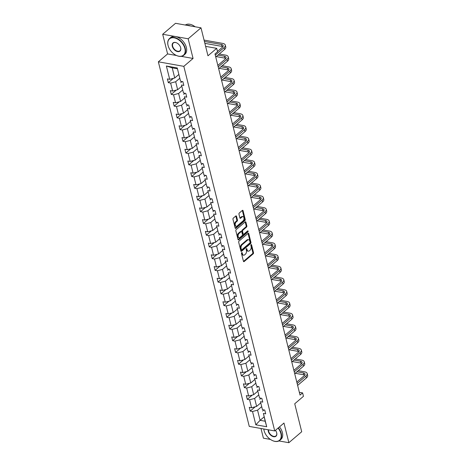 <?xml version="1.0" encoding="UTF-8"?>
<svg xmlns="http://www.w3.org/2000/svg" width="466" height="466" viewBox="0 0 466 466"><rect width="100%" height="100%" fill="white"/><g stroke="black" fill="none" stroke-linecap="round" stroke-linejoin="round"><path stroke-width="0.7" d="M241.708 252.613A0.606 0.367 100.1 0 0 241.481 253.428L243.438 261.269A0.862 0.524 100.1 0 0 243.794 261.688A0.862 0.524 100.1 0 0 244.126 261.577L253.195 253.83A0.862 0.524 100.1 0 0 253.516 252.659L251.558 244.819A0.606 0.367 100.1 0 0 250.854 245.425L251.11 246.438A2.761 1.672 100.1 0 1 250.085 250.178L249.327 250.825A2.761 1.672 100.1 0 1 248.256 251.18A2.761 1.672 100.1 0 1 247.126 249.84L246.875 248.821A0.606 0.367 100.1 0 0 246.17 249.427L246.421 250.44A2.761 1.672 100.1 0 1 245.401 254.18L244.644 254.826A2.761 1.672 100.1 0 1 243.572 255.182A2.761 1.672 100.1 0 1 242.442 253.842L242.186 252.828A0.606 0.367 100.1 0 0 241.708 252.613M278.942 440.935L288.868 442.7L301.706 431.737L294.733 403.766L303.459 396.31L302.603 392.89L299.347 392.308M260.983 428.493L263.401 438.174L270.414 439.421M181.239 56.351L193.064 58.454L188.165 38.789L162.692 34.263L175.525 23.3L200.997 27.826L207.97 55.798L216.702 48.342L205.623 46.373M188.165 38.789L200.997 27.826M236.53 216.282A0.862 0.524 100.1 0 0 236.175 215.863A0.862 0.524 100.1 0 0 235.843 215.974L233.297 218.146A0.862 0.524 100.1 0 0 232.977 219.317L235.149 228.025A0.862 0.524 100.1 0 0 235.499 228.445A0.862 0.524 100.1 0 0 235.837 228.328L244.906 220.581A0.862 0.524 100.1 0 0 245.227 219.416L243.054 210.702A0.862 0.524 100.1 0 0 242.704 210.288A0.862 0.524 100.1 0 0 242.367 210.399L239.291 213.026A0.862 0.524 100.1 0 0 238.976 214.191L239.903 217.919A0.862 0.524 100.1 0 0 240.258 218.338A0.862 0.524 100.1 0 0 240.59 218.228L242.116 216.923A2.307 1.398 100.1 0 1 243.013 216.626A2.307 1.398 100.1 0 1 244.044 218.42A2.307 1.398 100.1 0 1 243.101 220.872L237.13 225.975A2.307 1.398 100.1 0 1 236.233 226.272A2.307 1.398 100.1 0 1 235.202 224.478A2.307 1.398 100.1 0 1 236.145 222.026L237.142 221.175A0.862 0.524 100.1 0 0 237.462 220.004L236.53 216.282L235.843 216.16A0.862 0.524 100.1 0 0 235.79 216.014M216.702 48.342L217.552 51.761L214.983 53.951L300.04 395.081L302.603 392.89M193.064 58.454L183.825 66.347L274.73 430.933L249.258 426.407L158.353 61.821L183.825 66.347M288.868 442.7L283.969 423.041L274.73 430.933M239.017 241.097A0.862 0.524 100.1 0 0 238.703 242.268L240.87 250.976A0.862 0.524 100.1 0 0 241.225 251.395A0.862 0.524 100.1 0 0 241.557 251.285L250.632 243.532A0.862 0.524 100.1 0 0 250.947 242.367L248.78 233.658A0.862 0.524 100.1 0 0 248.425 233.239A0.862 0.524 100.1 0 0 248.093 233.35L239.017 241.097M238.01 239.501L235.837 230.792A0.862 0.524 100.1 0 1 236.157 229.621L245.227 221.874A0.862 0.524 100.1 0 1 245.565 221.764A0.862 0.524 100.1 0 1 245.914 222.183L246.846 225.905A0.862 0.524 100.1 0 1 246.526 227.076L242.85 230.221A0.862 0.524 100.1 0 0 242.53 231.386L243.141 233.862A0.862 0.524 100.1 0 0 243.497 234.281A0.862 0.524 100.1 0 0 243.835 234.165L247.662 230.897A0.606 0.367 100.1 0 1 247.918 231.928L238.697 239.809A0.862 0.524 100.1 0 1 238.365 239.92A0.862 0.524 100.1 0 1 238.01 239.501M180.569 81.253L177.249 67.943L180.569 81.253L182.876 81.661L183.814 85.424L181.507 85.01L183.493 92.984L185.8 93.392L186.738 97.149L184.431 96.742L186.417 104.71L188.724 105.118L189.662 108.881L187.355 108.473L189.342 116.442L191.648 116.85L192.586 120.612L190.279 120.199L192.266 128.167L194.572 128.581L195.51 132.338L193.204 131.93L195.19 139.899L197.497 140.307L198.434 144.07L196.128 143.656L198.114 151.631L200.421 152.038L201.359 155.795L199.052 155.388L201.038 163.356L203.345 163.77L204.283 167.527L201.976 167.119L203.962 175.088L206.269 175.496L207.207 179.259L204.9 178.845L206.887 186.814L209.193 187.227L210.131 190.984L207.824 190.577L209.811 198.545L212.117 198.953L213.055 202.716L210.749 202.308L212.735 210.277L215.042 210.684L215.979 214.442L213.673 214.034L215.659 222.002L217.966 222.416L218.904 226.173L216.597 225.765L218.583 233.734L220.89 234.142L221.828 237.905L219.521 237.491L221.513 245.465L223.814 245.873L224.752 249.63L222.445 249.223L224.437 257.191L226.744 257.605L227.676 261.362L225.375 260.954L227.361 268.923L229.668 269.331L230.6 273.093L228.299 272.68L230.286 280.649L232.592 281.062L233.53 284.819L231.223 284.411L233.21 292.38L235.516 292.788L236.454 296.551L234.148 296.137L236.134 304.112L238.441 304.519L239.378 308.276L237.072 307.869L239.058 315.837L241.365 316.251L242.303 320.008L239.996 319.6L241.982 327.569L244.289 327.977L245.227 331.74L242.92 331.326L244.906 339.3L247.213 339.708L248.151 343.465L245.844 343.058L247.83 351.026L250.137 351.44L251.075 355.197L248.768 354.789L250.755 362.758L253.061 363.165L253.999 366.928L251.692 366.515L253.679 374.483L255.985 374.897L256.923 378.654L254.617 378.246L256.603 386.215L258.91 386.623L259.847 390.386L257.541 389.972L259.527 397.947L261.834 398.354L262.772 402.111L260.465 401.704L262.451 409.672L264.758 410.086L265.696 413.843L263.389 413.435L266.709 426.74L255.828 424.811L252.514 411.501L250.207 411.094L249.269 407.331L251.576 407.744L249.59 399.77L247.283 399.362L246.345 395.605L248.652 396.013L246.665 388.044L244.359 387.63L243.421 383.873L245.728 384.281L243.741 376.312L241.435 375.905L240.497 372.142L242.803 372.555L240.817 364.581L238.51 364.173L237.573 360.416L239.879 360.824L237.893 352.855L235.586 352.442L234.648 348.685L236.955 349.092L234.969 341.124L232.662 340.716L231.724 336.953L234.031 337.367L232.039 329.398L229.738 328.984L228.8 325.227L231.107 325.635L229.115 317.666L226.808 317.259L225.876 313.496L228.183 313.909L226.191 305.935L223.884 305.527L222.952 301.77L225.253 302.178L223.266 294.209L220.96 293.796L220.022 290.038L222.329 290.446L220.342 282.478L218.036 282.07L217.098 278.307L219.404 278.72L217.418 270.746L215.111 270.338L214.174 266.581L216.48 266.989L214.494 259.02L212.187 258.613L211.249 254.85L213.556 255.257L211.57 247.289L209.263 246.881L208.325 243.124L210.632 243.532L208.646 235.563L206.339 235.149L205.401 231.392L207.708 231.8L205.722 223.831L203.415 223.424L202.477 219.661L204.784 220.074L202.797 212.1L200.491 211.692L199.553 207.935L201.86 208.343L199.873 200.374L197.567 199.961L196.629 196.203L198.935 196.611L196.949 188.643L194.642 188.235L193.705 184.472L196.011 184.885L194.025 176.917L191.718 176.503L190.78 172.746L193.087 173.154L191.101 165.185L188.794 164.778L187.856 161.015L190.163 161.428L188.177 153.454L185.87 153.046L184.932 149.289L187.239 149.697L185.252 141.728L182.946 141.315L182.008 137.557L184.315 137.965L182.328 129.997L180.022 129.589L179.084 125.826L181.391 126.239L179.404 118.265L177.097 117.857L176.16 114.1L178.466 114.508L176.474 106.539L174.173 106.126L173.236 102.369L175.542 102.776L173.55 94.808L171.249 94.4L170.311 90.637L172.618 91.051L170.626 83.082L168.319 82.668L167.387 78.911L169.688 79.319L166.374 66.009L177.249 67.943M181.676 86.292L177.662 89.722L175.676 81.754L179.69 78.323M175.676 81.754L170.626 83.082M177.662 89.722L172.618 91.051M183.493 92.984L181.507 85.01M182.095 81.521L180.767 82.657M184.6 98.023L180.587 101.448L178.6 93.48L182.614 90.049M178.6 93.48L173.55 94.808M180.587 101.448L175.542 102.776M186.417 104.71L184.431 96.742M185.019 93.252L183.697 94.388M187.524 109.749L183.511 113.18L181.524 105.211L185.538 101.78M181.524 105.211L176.474 106.539M183.511 113.18L178.466 114.508M189.342 116.442L187.355 108.473M187.944 104.984L186.621 106.114M190.448 121.48L186.435 124.911L184.449 116.937L188.462 113.512M184.449 116.937L179.404 118.265M186.435 124.911L181.391 126.239M192.266 128.167L190.279 120.199M190.868 116.71L189.546 117.846M193.373 133.212L189.359 136.637L187.373 128.668L191.386 125.237M187.373 128.668L182.328 129.997M189.359 136.637L184.315 137.965M195.19 139.899L193.204 131.93M193.792 128.441L192.47 129.571M196.297 144.938L192.283 148.369L190.297 140.4L194.31 136.969M190.297 140.4L185.252 141.728M192.283 148.369L187.239 149.697M198.114 151.631L196.128 143.656M196.716 140.173L195.394 141.303M199.221 156.669L195.207 160.094L193.221 152.126L197.235 148.701M193.221 152.126L188.177 153.454M195.207 160.094L190.163 161.428M201.038 163.356L199.052 155.388M199.64 151.899L198.318 153.034M202.145 168.395L198.132 171.826L196.145 163.857L200.159 160.426M196.145 163.857L191.101 165.185M198.132 171.826L193.087 173.154M203.962 175.088L201.976 167.119M202.564 163.63L201.242 164.76M205.075 180.126L201.056 183.557L199.069 175.583L203.083 172.158M199.069 175.583L194.025 176.917M201.056 183.557L196.011 184.885M206.887 186.814L204.9 178.845M205.489 175.356L204.166 176.492M207.999 191.858L203.986 195.283L201.994 187.315L206.007 183.884M201.994 187.315L196.949 188.643M203.986 195.283L198.935 196.611M209.811 198.545L207.824 190.577M208.419 187.087L207.09 188.217M210.923 203.584L206.91 207.015L204.918 199.046L208.937 195.615M204.918 199.046L199.873 200.374M206.91 207.015L201.86 208.343M212.735 210.277L210.749 202.308M211.343 198.819L210.015 199.949M213.847 215.315L209.834 218.746L207.842 210.772L211.861 207.347M207.842 210.772L202.797 212.1M209.834 218.746L204.784 220.074M215.659 222.002L213.673 214.034M214.267 210.545L212.939 211.68M216.772 227.047L212.758 230.472L210.772 222.503L214.785 219.072M210.772 222.503L205.722 223.831M212.758 230.472L207.708 231.8M218.583 233.734L216.597 225.765M217.191 222.276L215.863 223.406M219.696 238.773L215.682 242.204L213.696 234.235L217.709 230.804M213.696 234.235L208.646 235.563M215.682 242.204L210.632 243.532M221.513 245.465L219.521 237.491M220.115 234.008L218.787 235.138M222.62 250.504L218.606 253.929L216.62 245.961L220.634 242.536M216.62 245.961L211.57 247.289M218.606 253.929L213.556 255.257M224.437 257.191L222.445 249.223M223.039 245.733L221.711 246.869M225.544 262.23L221.531 265.661L219.544 257.692L223.558 254.261M219.544 257.692L214.494 259.02M221.531 265.661L216.48 266.989M227.361 268.923L225.375 260.954M225.963 257.465L224.635 258.595M228.468 273.961L224.455 277.392L222.468 269.418L226.482 265.993M222.468 269.418L217.418 270.746M224.455 277.392L219.404 278.72M230.286 280.649L228.299 272.68M228.888 269.191L227.559 270.327M231.392 285.693L227.379 289.118L225.393 281.149L229.406 277.719M225.393 281.149L220.342 282.478M227.379 289.118L222.329 290.446M233.21 292.38L231.223 284.411M231.812 280.922L230.484 282.052M234.316 297.419L230.303 300.85L228.317 292.881L232.33 289.45M228.317 292.881L223.266 294.209M230.303 300.85L225.253 302.178M236.134 304.112L234.148 296.137M234.736 292.654L233.408 293.784M237.241 309.15L233.227 312.581L231.241 304.607L235.254 301.182M231.241 304.607L226.191 305.935M233.227 312.581L228.183 313.909M239.058 315.837L237.072 307.869M237.66 304.38L236.332 305.515M240.165 320.876L236.151 324.307L234.165 316.338L238.178 312.907M234.165 316.338L229.115 317.666M236.151 324.307L231.107 325.635M241.982 327.569L239.996 319.6M240.584 316.111L239.262 317.241M243.089 332.608L239.075 336.038L237.089 328.07L241.103 324.639M237.089 328.07L232.039 329.398M239.075 336.038L234.031 337.367M244.906 339.3L242.92 331.326M243.508 327.843L242.186 328.973M246.013 344.339L242 347.764L240.013 339.796L244.027 336.365M240.013 339.796L234.969 341.124M242 347.764L236.955 349.092M247.83 351.026L245.844 343.058M246.432 339.568L245.11 340.704M248.937 356.065L244.924 359.496L242.937 351.527L246.951 348.096M242.937 351.527L237.893 352.855M244.924 359.496L239.879 360.824M250.755 362.758L248.768 354.789M249.357 351.3L248.034 352.43M251.861 367.796L247.848 371.227L245.862 363.253L249.875 359.828M245.862 363.253L240.817 364.581M247.848 371.227L242.803 372.555M253.679 374.483L251.692 366.515M252.281 363.026L250.958 364.162M254.785 379.528L250.772 382.953L248.786 374.984L252.799 371.553M248.786 374.984L243.741 376.312M250.772 382.953L245.728 384.281M256.603 386.215L254.617 378.246M255.205 374.757L253.883 375.887M257.71 391.254L253.696 394.685L251.71 386.716L255.723 383.285M251.71 386.716L246.665 388.044M253.696 394.685L248.652 396.013M259.527 397.947L257.541 389.972M258.129 386.489L256.807 387.619M260.64 402.985L256.62 406.41L254.634 398.442L258.647 395.017M254.634 398.442L249.59 399.77M256.62 406.41L251.576 407.744M262.451 409.672L260.465 401.704M261.053 398.214L259.731 399.35M264.106 416.895L260.092 420.32L257.558 410.173L261.572 406.742M257.558 410.173L252.514 411.501M255.828 424.811L260.092 420.32L265.183 421.229L263.389 413.435M162.692 34.263L167.597 53.928L158.353 61.821M177.301 68.747L172.21 67.844L174.738 77.991L178.752 74.56M263.977 409.946L262.655 411.076M265.183 421.229L266.709 426.74M174.738 77.991L169.688 79.319M166.374 66.009L172.21 67.844M255.263 406.771L250.207 411.094M252.339 395.04L247.283 399.362M249.415 383.314L244.359 387.63M246.491 371.583L241.435 375.905M243.567 359.851L238.51 364.173M240.642 348.125L235.586 352.442M237.718 336.394L232.662 340.716M234.794 324.668L229.738 328.984M231.87 312.936L226.808 317.259M228.946 301.205L223.884 305.527M226.022 289.479L220.96 293.796M223.092 277.748L218.036 282.07M220.168 266.016L215.111 270.338M217.243 254.29L212.187 258.613M214.319 242.559L209.263 246.881M211.395 230.833L206.339 235.149M208.471 219.102L203.415 223.424M205.547 207.37L200.491 211.692M202.623 195.644L197.567 199.961M199.698 183.913L194.642 188.235M196.774 172.187L191.718 176.503M193.85 160.455L188.794 164.778M190.926 148.724L185.87 153.046M188.002 136.998L182.946 141.315M185.078 125.267L180.022 129.589M182.154 113.535L177.097 117.857M179.229 101.809L174.173 106.126M176.305 90.078L171.249 94.4M173.381 78.352L168.319 82.668M167.597 53.928L176.556 55.518M241.539 252.857L241.755 253.72A2.761 1.672 100.1 0 0 242.885 255.059L243.572 255.182M248.256 251.18L247.568 251.058A2.761 1.672 100.1 0 1 246.438 249.718L246.223 248.85M243.485 261.414L252.508 253.708A0.862 0.524 100.1 0 0 252.828 252.537L250.912 244.848M240.922 251.122L249.939 243.409A0.862 0.524 100.1 0 0 250.259 242.244L248.093 233.536A0.862 0.524 100.1 0 0 248.04 233.39M241.376 249.56A0.606 0.367 100.1 0 0 241.854 249.776L249.817 242.972A0.606 0.367 100.1 0 0 250.044 242.157L249.776 241.085A2.761 1.672 100.1 0 0 248.646 239.745A2.761 1.672 100.1 0 0 247.574 240.101L242.134 244.749A2.761 1.672 100.1 0 0 241.108 248.489L241.376 249.56L240.683 249.438A0.606 0.367 100.1 0 0 240.934 249.729L241.621 249.852M248.646 239.745L247.959 239.623A2.761 1.672 100.1 0 0 246.887 239.978L247.574 240.101M240.683 249.438L240.421 248.366A2.761 1.672 100.1 0 1 241.44 244.627L246.887 239.978M243.497 234.281L242.809 234.159A0.862 0.524 100.1 0 1 242.454 233.74L241.837 231.264A0.862 0.524 100.1 0 1 242.157 230.099L245.838 226.954A0.862 0.524 100.1 0 0 246.159 225.783L245.227 222.061A0.862 0.524 100.1 0 0 245.18 221.915M238.056 239.641L247.23 231.806A0.606 0.367 100.1 0 0 247.469 231.06M239.029 233.478A2.307 1.398 100.1 0 0 238.091 235.93A2.307 1.398 100.1 0 0 239.116 237.724A2.307 1.398 100.1 0 0 240.013 237.427L242.116 235.633A0.862 0.524 100.1 0 0 242.436 234.462L241.825 231.992A0.862 0.524 100.1 0 0 241.47 231.573A0.862 0.524 100.1 0 0 241.132 231.684L239.029 233.478L238.342 233.355A2.307 1.398 100.1 0 0 237.398 235.808A2.307 1.398 100.1 0 0 238.429 237.602L239.116 237.724M241.47 231.573L240.782 231.451A0.862 0.524 100.1 0 0 240.444 231.561L241.132 231.684M238.342 233.355L240.444 231.561M236.233 226.272L235.546 226.15A2.307 1.398 100.1 0 1 234.515 224.356A2.307 1.398 100.1 0 1 235.458 221.903L236.448 221.053A0.862 0.524 100.1 0 0 236.769 219.882L235.843 216.16M243.013 216.626L242.32 216.504A2.307 1.398 100.1 0 0 241.429 216.801L242.116 216.923M239.949 218.065L241.429 216.801M235.196 228.165L244.219 220.459A0.862 0.524 100.1 0 0 244.539 219.294L242.367 210.58A0.862 0.524 100.1 0 0 242.32 210.44M298.217 370.691L304.63 371.833A6.594 3.111 166 0 1 307.176 373.528L307.647 375.404A6.594 3.111 166 0 1 306.412 377.92L297.628 385.423M307.176 373.528A6.594 3.111 166 0 1 305.946 376.039L297.162 383.541M296.795 382.079L304.222 375.73A4.398 2.074 -14 0 0 305.044 374.058A4.398 2.074 -14 0 0 303.349 372.928L296.935 371.786M304.787 375.118A4.398 2.074 -14 0 0 303.815 374.81L295.194 373.278M293.761 369.899L294.285 369.992M263.832 429A10.724 6.868 -130.5 0 0 264.111 430.642A10.724 6.868 -130.5 0 0 264.309 431.347A10.724 6.868 -130.5 0 0 272.004 440.358A10.724 6.868 -130.5 0 0 280.905 433.625A10.724 6.868 -130.5 0 0 278.062 428.079M278.348 427.84A10.986 7.037 49.5 0 1 281.266 433.531A10.986 7.037 49.5 0 1 279.798 440.358A10.986 7.037 49.5 0 1 272.144 440.428A10.986 7.037 49.5 0 1 272.074 440.393M264.286 431.271A10.986 7.037 49.5 0 1 264.263 431.196A10.986 7.037 49.5 0 1 264.053 430.473A10.986 7.037 49.5 0 1 263.791 428.988M275.447 430.316A5.359 3.431 49.5 0 1 276.606 432.53A5.359 3.431 49.5 0 1 276.705 432.879A5.359 3.431 49.5 0 1 273.653 436.724A5.359 3.431 49.5 0 1 268.305 431.388A5.359 3.431 49.5 0 1 268.177 429.768M268.538 429.833A5.097 3.262 -130.5 0 0 268.666 431.295A5.097 3.262 -130.5 0 0 271.888 435.611A5.097 3.262 -130.5 0 0 275.971 435.879A5.097 3.262 -130.5 0 0 276.653 432.716A5.097 3.262 -130.5 0 0 276.583 432.454M279.478 426.873A10.986 7.037 49.5 0 1 282.396 432.57A10.986 7.037 49.5 0 1 280.928 439.391L279.798 440.358M168.086 45.528A10.724 6.868 -130.5 0 0 168.29 46.233A10.724 6.868 -130.5 0 0 175.985 55.244A10.724 6.868 -130.5 0 0 184.885 48.516A10.724 6.868 -130.5 0 0 174.202 37.851A10.724 6.868 -130.5 0 0 168.086 45.528M168.267 46.157A10.986 7.037 49.5 0 1 168.238 46.082A10.986 7.037 49.5 0 1 168.034 45.359A10.986 7.037 49.5 0 1 169.507 38.538A10.986 7.037 49.5 0 1 178.315 39.115A10.986 7.037 49.5 0 1 185.247 48.417A10.986 7.037 49.5 0 1 183.779 55.244A10.986 7.037 49.5 0 1 176.125 55.314A10.986 7.037 49.5 0 1 176.055 55.279M172.286 46.274A5.359 3.431 49.5 0 1 176.742 42.913A5.359 3.431 49.5 0 1 180.587 47.416A5.359 3.431 49.5 0 1 180.686 47.771A5.359 3.431 49.5 0 1 177.633 51.609A5.359 3.431 49.5 0 1 172.286 46.274M176.812 42.948A5.097 3.262 -130.5 0 0 173.329 43.012A5.097 3.262 -130.5 0 0 172.647 46.181A5.097 3.262 -130.5 0 0 175.868 50.497A5.097 3.262 -130.5 0 0 179.952 50.765A5.097 3.262 -130.5 0 0 180.633 47.602A5.097 3.262 -130.5 0 0 180.563 47.34M169.507 38.538L170.632 37.571A10.986 7.037 49.5 0 1 179.445 38.154A10.986 7.037 49.5 0 1 186.377 47.456A10.986 7.037 49.5 0 1 184.909 54.277L183.779 55.244M186.511 25.251A10.986 7.037 49.5 0 1 190.664 25.991M185.328 25.042A10.986 7.037 49.5 0 1 195.103 26.778M295.293 358.96L301.706 360.102A6.594 3.111 166 0 1 304.251 361.797L304.723 363.678A6.594 3.111 166 0 1 303.488 366.189L294.704 373.691M304.251 361.797A6.594 3.111 166 0 1 303.022 364.307L294.238 371.816M293.871 370.348L301.298 364.004A4.398 2.074 -14 0 0 302.119 362.327A4.398 2.074 -14 0 0 300.424 361.197L294.011 360.061M301.863 363.393A4.398 2.074 -14 0 0 300.89 363.078L292.269 361.546M290.836 358.173L291.361 358.267M292.368 347.234L298.782 348.37A6.594 3.111 166 0 1 301.327 350.065L301.799 351.947A6.594 3.111 166 0 1 300.564 354.457L291.78 361.966M301.327 350.065A6.594 3.111 166 0 1 300.098 352.581L291.314 360.084M290.947 358.622L298.374 352.273A4.398 2.074 -14 0 0 299.195 350.601A4.398 2.074 -14 0 0 297.5 349.471L291.087 348.329M298.939 351.661A4.398 2.074 -14 0 0 297.966 351.347L289.345 349.815M287.912 346.442L288.437 346.535M289.444 335.503L295.858 336.644A6.594 3.111 166 0 1 298.403 338.339L298.875 340.215A6.594 3.111 166 0 1 297.64 342.731L288.856 350.234M298.403 338.339A6.594 3.111 166 0 1 297.174 340.85L288.39 348.352M288.023 346.89L295.45 340.547A4.398 2.074 -14 0 0 296.271 338.869A4.398 2.074 -14 0 0 294.576 337.739L288.163 336.598M296.015 339.93A4.398 2.074 -14 0 0 295.042 339.621L286.421 338.089M284.988 334.71L285.512 334.804M286.52 323.777L292.933 324.913A6.594 3.111 166 0 1 295.479 326.608L295.951 328.489A6.594 3.111 166 0 1 294.716 331L285.932 338.502M295.479 326.608A6.594 3.111 166 0 1 294.244 329.118L285.466 336.627M285.099 335.159L292.526 328.815A4.398 2.074 -14 0 0 293.347 327.138A4.398 2.074 -14 0 0 291.652 326.008L285.239 324.872M293.091 328.204A4.398 2.074 -14 0 0 292.118 327.889L283.497 326.357M282.064 322.985L282.588 323.078M283.596 312.045L290.009 313.187A6.594 3.111 166 0 1 292.555 314.882L293.027 316.758A6.594 3.111 166 0 1 291.792 319.268L283.008 326.777M292.555 314.882A6.594 3.111 166 0 1 291.32 317.393L282.536 324.895M282.175 323.433L289.602 317.084A4.398 2.074 -14 0 0 290.423 315.412A4.398 2.074 -14 0 0 288.728 314.282L282.314 313.14M290.167 316.472A4.398 2.074 -14 0 0 289.194 316.164L280.573 314.632M279.14 311.253L279.664 311.346M280.672 300.314L287.085 301.455A6.594 3.111 166 0 1 289.631 303.15L290.102 305.032A6.594 3.111 166 0 1 288.868 307.543L280.083 315.045M289.631 303.15A6.594 3.111 166 0 1 288.396 305.661L279.612 313.164M279.25 311.702L286.677 305.358A4.398 2.074 -14 0 0 287.499 303.681A4.398 2.074 -14 0 0 285.804 302.55L279.384 301.415M287.242 304.747A4.398 2.074 -14 0 0 286.27 304.432L277.649 302.9M276.216 299.522L276.74 299.621M277.748 288.588L284.161 289.724A6.594 3.111 166 0 1 286.707 291.419L287.173 293.3A6.594 3.111 166 0 1 285.943 295.811L277.159 303.314M286.707 291.419A6.594 3.111 166 0 1 285.472 293.935L276.688 301.438M276.326 299.97L283.753 293.627A4.398 2.074 -14 0 0 284.575 291.955A4.398 2.074 -14 0 0 282.879 290.825L276.46 289.683M284.318 293.015A4.398 2.074 -14 0 0 283.345 292.7L274.724 291.168M273.286 287.796L273.816 287.889M274.824 276.856L281.237 277.998A6.594 3.111 166 0 1 283.782 279.693L284.248 281.569A6.594 3.111 166 0 1 283.019 284.085L274.235 291.588M283.782 279.693A6.594 3.111 166 0 1 282.547 282.204L273.763 289.706M273.402 288.244L280.829 281.895A4.398 2.074 -14 0 0 281.65 280.223A4.398 2.074 -14 0 0 279.955 279.093L273.536 277.952M281.388 281.283A4.398 2.074 -14 0 0 280.421 280.975L271.8 279.443M270.362 276.064L270.892 276.157M271.899 265.131L278.313 266.267A6.594 3.111 166 0 1 280.858 267.962L281.324 269.843A6.594 3.111 166 0 1 280.095 272.354L271.311 279.856M280.858 267.962A6.594 3.111 166 0 1 279.623 270.472L270.839 277.981M270.478 276.513L277.905 270.169A4.398 2.074 -14 0 0 278.726 268.492A4.398 2.074 -14 0 0 277.025 267.362L270.612 266.226M278.464 269.558A4.398 2.074 -14 0 0 277.497 269.243L268.87 267.711M267.437 264.339L267.967 264.432M268.975 253.399L275.389 254.541A6.594 3.111 166 0 1 277.934 256.23L278.4 258.112A6.594 3.111 166 0 1 277.171 260.622L268.387 268.131M277.934 256.23A6.594 3.111 166 0 1 276.699 258.747L267.915 266.249M267.554 264.787L274.981 258.438A4.398 2.074 -14 0 0 275.802 256.766A4.398 2.074 -14 0 0 274.101 255.636L267.688 254.494M275.54 257.826A4.398 2.074 -14 0 0 274.573 257.512L265.946 255.98M264.513 252.607L265.043 252.7M266.051 241.668L272.464 242.809A6.594 3.111 166 0 1 275.01 244.504L275.476 246.38A6.594 3.111 166 0 1 274.247 248.896L265.463 256.399M275.01 244.504A6.594 3.111 166 0 1 273.775 247.015L264.991 254.518M264.63 253.055L272.057 246.712A4.398 2.074 -14 0 0 272.878 245.034A4.398 2.074 -14 0 0 271.177 243.904L264.764 242.769M272.616 246.1A4.398 2.074 -14 0 0 271.649 245.786L263.022 244.254M261.589 240.875L262.119 240.969M263.121 229.942L269.54 231.078A6.594 3.111 166 0 1 272.086 232.773L272.552 234.654A6.594 3.111 166 0 1 271.317 237.165L262.539 244.667M272.086 232.773A6.594 3.111 166 0 1 270.851 235.283L262.067 242.792M261.7 241.324L269.132 234.981A4.398 2.074 -14 0 0 269.954 233.303A4.398 2.074 -14 0 0 268.253 232.179L261.84 231.037M269.692 234.369A4.398 2.074 -14 0 0 268.725 234.054L260.098 232.522M258.665 229.15L259.195 229.243M260.197 218.21L266.616 219.352A6.594 3.111 166 0 1 269.162 221.047L269.628 222.923A6.594 3.111 166 0 1 268.393 225.439L259.614 232.942M269.162 221.047A6.594 3.111 166 0 1 267.927 223.558L259.143 231.06M258.776 229.598L266.208 223.249A4.398 2.074 -14 0 0 267.03 221.577A4.398 2.074 -14 0 0 265.329 220.447L258.915 219.305M266.768 222.637A4.398 2.074 -14 0 0 265.801 222.329L257.174 220.797M255.741 217.418L256.271 217.511M257.273 206.479L263.692 207.62A6.594 3.111 166 0 1 266.237 209.316L266.703 211.197A6.594 3.111 166 0 1 265.469 213.708L256.684 221.21M266.237 209.316A6.594 3.111 166 0 1 265.003 211.826L256.218 219.329M255.851 217.867L263.278 211.523A4.398 2.074 -14 0 0 264.106 209.846A4.398 2.074 -14 0 0 262.405 208.716L255.991 207.58M263.843 210.912A4.398 2.074 -14 0 0 262.876 210.597L254.25 209.065M252.817 205.687L253.347 205.786M254.349 194.753L260.762 195.889A6.594 3.111 166 0 1 263.313 197.584L263.779 199.465A6.594 3.111 166 0 1 262.544 201.976L253.76 209.484M263.313 197.584A6.594 3.111 166 0 1 262.078 200.1L253.294 207.603M252.927 206.135L260.354 199.792A4.398 2.074 -14 0 0 261.181 198.12A4.398 2.074 -14 0 0 259.48 196.99L253.067 195.848M260.919 199.18A4.398 2.074 -14 0 0 259.952 198.865L251.325 197.334M249.893 193.961L250.423 194.054M251.424 183.022L257.838 184.163A6.594 3.111 166 0 1 260.389 185.858L260.855 187.734A6.594 3.111 166 0 1 259.62 190.25L250.836 197.753M260.389 185.858A6.594 3.111 166 0 1 259.154 188.369L250.37 195.871M250.003 194.409L257.43 188.06A4.398 2.074 -14 0 0 258.257 186.388A4.398 2.074 -14 0 0 256.556 185.258L250.143 184.117M257.995 187.449A4.398 2.074 -14 0 0 257.028 187.14L248.401 185.608M246.968 182.229L247.493 182.323M248.5 171.296L254.914 172.432A6.594 3.111 166 0 1 257.465 174.127L257.931 176.008A6.594 3.111 166 0 1 256.696 178.519L247.912 186.021M257.465 174.127A6.594 3.111 166 0 1 256.23 176.637L247.446 184.146M247.079 182.678L254.506 176.334A4.398 2.074 -14 0 0 255.327 174.657A4.398 2.074 -14 0 0 253.632 173.527L247.219 172.391M255.071 175.723A4.398 2.074 -14 0 0 254.098 175.408L245.477 173.876M244.044 170.504L244.568 170.597M245.576 159.564L251.99 160.706A6.594 3.111 166 0 1 254.535 162.395L255.007 164.277A6.594 3.111 166 0 1 253.772 166.787L244.988 174.296M254.535 162.395A6.594 3.111 166 0 1 253.306 164.912L244.522 172.414M244.155 170.952L251.582 164.603A4.398 2.074 -14 0 0 252.403 162.931A4.398 2.074 -14 0 0 250.708 161.801L244.295 160.659M252.147 163.991A4.398 2.074 -14 0 0 251.174 163.677L242.553 162.145M241.12 158.772L241.644 158.865M242.652 147.833L249.065 148.974A6.594 3.111 166 0 1 251.611 150.669L252.083 152.551A6.594 3.111 166 0 1 250.848 155.061L242.064 162.564M251.611 150.669A6.594 3.111 166 0 1 250.382 153.18L241.598 160.683M241.231 159.221L248.658 152.877A4.398 2.074 -14 0 0 249.479 151.2A4.398 2.074 -14 0 0 247.784 150.069L241.371 148.934M249.223 152.266A4.398 2.074 -14 0 0 248.25 151.951L239.629 150.419M238.196 147.04L238.72 147.134M239.728 136.107L246.141 137.243A6.594 3.111 166 0 1 248.687 138.938L249.159 140.819A6.594 3.111 166 0 1 247.924 143.33L239.14 150.833M248.687 138.938A6.594 3.111 166 0 1 247.458 141.448L238.674 148.957M238.307 147.489L245.733 141.146A4.398 2.074 -14 0 0 246.555 139.468A4.398 2.074 -14 0 0 244.86 138.344L238.446 137.202M246.298 140.534A4.398 2.074 -14 0 0 245.326 140.219L236.705 138.687M235.272 135.315L235.796 135.408M236.804 124.375L243.217 125.517A6.594 3.111 166 0 1 245.763 127.212L246.234 129.088A6.594 3.111 166 0 1 245 131.604L236.215 139.107M245.763 127.212A6.594 3.111 166 0 1 244.534 129.723L235.749 137.225M235.382 135.763L242.809 129.414A4.398 2.074 -14 0 0 243.631 127.742A4.398 2.074 -14 0 0 241.936 126.612L235.522 125.471M243.374 128.802A4.398 2.074 -14 0 0 242.402 128.494L233.781 126.962M232.348 123.583L232.872 123.676M233.88 112.644L240.293 113.786A6.594 3.111 166 0 1 242.838 115.481L243.31 117.362A6.594 3.111 166 0 1 242.075 119.873L233.291 127.375M242.838 115.481A6.594 3.111 166 0 1 241.609 117.991L232.825 125.494M232.458 124.032L239.885 117.688A4.398 2.074 -14 0 0 240.706 116.011A4.398 2.074 -14 0 0 239.011 114.881L232.598 113.745M240.45 117.077A4.398 2.074 -14 0 0 239.477 116.762L230.856 115.23M229.423 111.852L229.948 111.951M230.955 100.918L237.369 102.054A6.594 3.111 166 0 1 239.914 103.749L240.386 105.631A6.594 3.111 166 0 1 239.151 108.141L230.367 115.65M239.914 103.749A6.594 3.111 166 0 1 238.679 106.265L229.901 113.768M229.534 112.3L236.961 105.957A4.398 2.074 -14 0 0 237.782 104.285A4.398 2.074 -14 0 0 236.087 103.155L229.674 102.013M237.526 105.345A4.398 2.074 -14 0 0 236.553 105.031L227.932 103.499M226.499 100.126L227.024 100.219M228.031 89.187L234.445 90.328A6.594 3.111 166 0 1 236.99 92.023L237.462 93.899A6.594 3.111 166 0 1 236.227 96.415L227.443 103.918M236.99 92.023A6.594 3.111 166 0 1 235.755 94.534L226.977 102.037M226.61 100.574L234.037 94.231A4.398 2.074 -14 0 0 234.858 92.553A4.398 2.074 -14 0 0 233.163 91.423L226.75 90.282M234.602 93.614A4.398 2.074 -14 0 0 233.629 93.305L225.008 91.773M223.575 88.394L224.099 88.488M225.107 77.461L231.52 78.597A6.594 3.111 166 0 1 234.066 80.292L234.538 82.173A6.594 3.111 166 0 1 233.303 84.684L224.519 92.186M234.066 80.292A6.594 3.111 166 0 1 232.831 82.802L224.047 90.311M223.686 88.843L231.113 82.499A4.398 2.074 -14 0 0 231.934 80.822A4.398 2.074 -14 0 0 230.239 79.692L223.82 78.556M231.678 81.888A4.398 2.074 -14 0 0 230.705 81.573L222.084 80.041M220.651 76.669L221.175 76.762M222.183 65.729L228.596 66.871A6.594 3.111 166 0 1 231.142 68.56L231.614 70.442A6.594 3.111 166 0 1 230.379 72.952L221.595 80.461M231.142 68.56A6.594 3.111 166 0 1 229.907 71.077L221.123 78.579M220.762 77.117L228.189 70.768A4.398 2.074 -14 0 0 229.01 69.096A4.398 2.074 -14 0 0 227.315 67.966L220.896 66.824M228.754 70.156A4.398 2.074 -14 0 0 227.781 69.848L219.16 68.316M217.721 64.937L218.251 65.03M219.259 53.998L225.672 55.139A6.594 3.111 166 0 1 228.218 56.835L228.684 58.716A6.594 3.111 166 0 1 227.455 61.227L218.671 68.729M228.218 56.835A6.594 3.111 166 0 1 226.983 59.345L218.199 66.848M217.838 65.386L225.264 59.042A4.398 2.074 -14 0 0 226.086 57.365A4.398 2.074 -14 0 0 224.391 56.235L217.971 55.099M225.824 58.431A4.398 2.074 -14 0 0 224.857 58.116L216.236 56.584M204.056 40.088L222.748 43.408A6.594 3.111 166 0 1 225.294 45.103L225.76 46.984A6.594 3.111 166 0 1 224.53 49.495L215.746 56.998M225.294 45.103A6.594 3.111 166 0 1 224.059 47.619L215.275 55.122M217.476 51.464L222.34 47.311A4.398 2.074 -14 0 0 223.162 45.639A4.398 2.074 -14 0 0 221.461 44.509L204.399 41.474M222.899 46.699A4.398 2.074 -14 0 0 221.933 46.384L204.871 43.355M241.755 253.72L242.442 253.842M246.293 248.722L246.875 248.821M246.438 249.718L247.126 249.84M250.982 244.714L251.558 244.819M252.828 252.537L253.516 252.659M252.508 253.708L253.195 253.83M243.514 261.473L244.126 261.577M241.609 252.723L242.186 252.828M248.093 233.536L248.78 233.658M250.259 242.244L250.947 242.367M249.939 243.409L250.632 243.532M240.951 251.174L241.557 251.285M241.44 244.627L242.134 244.749M240.421 248.366L241.108 248.489M245.227 222.061L245.914 222.183M246.159 225.783L246.846 225.905M245.838 226.954L246.526 227.076M242.157 230.099L242.85 230.221M241.837 231.264L242.53 231.386M242.454 233.74L243.141 233.862M247.23 231.806L247.918 231.928M238.085 239.699L238.697 239.809M236.769 219.882L237.462 220.004M236.448 221.053L237.142 221.175M235.458 221.903L236.145 222.026M239.978 218.117L240.59 218.228M242.367 210.58L243.054 210.702M244.539 219.294L245.227 219.416M244.219 220.459L244.906 220.581M235.225 228.224L235.837 228.328M306.412 377.92L305.946 376.039M303.815 374.81L303.349 372.928M303.488 366.189L303.022 364.307M300.89 363.078L300.424 361.197M300.564 354.457L300.098 352.581M297.966 351.347L297.5 349.471M297.64 342.731L297.174 340.85M295.042 339.621L294.576 337.739M294.716 331L294.244 329.118M292.118 327.889L291.652 326.008M291.792 319.268L291.32 317.393M289.194 316.164L288.728 314.282M288.868 307.543L288.396 305.661M286.27 304.432L285.804 302.55M285.943 295.811L285.472 293.935M283.345 292.7L282.879 290.825M283.019 284.085L282.547 282.204M280.421 280.975L279.955 279.093M280.095 272.354L279.623 270.472M277.497 269.243L277.025 267.362M277.171 260.622L276.699 258.747M274.573 257.512L274.101 255.636M274.247 248.896L273.775 247.015M271.649 245.786L271.177 243.904M271.317 237.165L270.851 235.283M268.725 234.054L268.253 232.179M268.393 225.439L267.927 223.558M265.801 222.329L265.329 220.447M265.469 213.708L265.003 211.826M262.876 210.597L262.405 208.716M262.544 201.976L262.078 200.1M259.952 198.865L259.48 196.99M259.62 190.25L259.154 188.369M257.028 187.14L256.556 185.258M256.696 178.519L256.23 176.637M254.098 175.408L253.632 173.527M253.772 166.787L253.306 164.912M251.174 163.677L250.708 161.801M250.848 155.061L250.382 153.18M248.25 151.951L247.784 150.069M247.924 143.33L247.458 141.448M245.326 140.219L244.86 138.344M245 131.604L244.534 129.723M242.402 128.494L241.936 126.612M242.075 119.873L241.609 117.991M239.477 116.762L239.011 114.881M239.151 108.141L238.679 106.265M236.553 105.031L236.087 103.155M236.227 96.415L235.755 94.534M233.629 93.305L233.163 91.423M233.303 84.684L232.831 82.802M230.705 81.573L230.239 79.692M230.379 72.952L229.907 71.077M227.781 69.848L227.315 67.966M227.455 61.227L226.983 59.345M224.857 58.116L224.391 56.235M224.53 49.495L224.059 47.619M221.933 46.384L221.461 44.509"/></g></svg>

